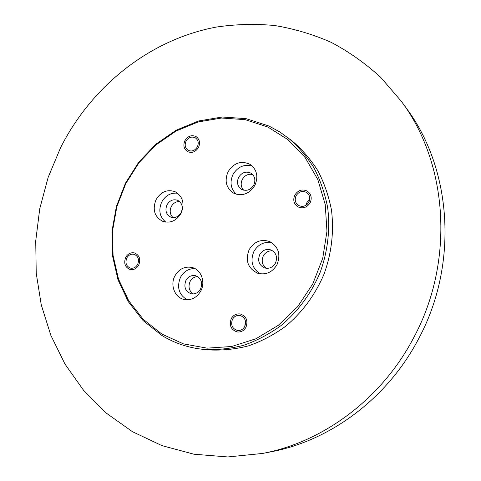 <?xml version="1.0" encoding="UTF-8"?>
<svg xmlns="http://www.w3.org/2000/svg" width="481" height="481" viewBox="0 0 481 481"><rect width="100%" height="100%" fill="white"/><g stroke="black" fill="none" stroke-linecap="round" stroke-linejoin="round"><path stroke-width="0.72" d="M60.594 147.649C91.528 86.352 149.555 39.508 216.504 27.032C235.714 24.212 255.05 23.707 274.513 25.505C293.873 28.668 312.71 34.259 331.024 42.274C348.845 51.665 365.422 63.372 380.76 77.405L401.352 101.347C447.799 163.161 454.99 260.876 413.888 337.325C382.046 398.677 323.088 442.255 262.392 453.469L227.79 456.95L193.993 454.214L161.935 445.622L132.425 431.679L106.121 412.987L83.526 390.241L65.031 364.159L50.89 335.467L41.264 304.888L36.219 273.142L35.732 240.897L39.731 208.814L48.082 177.531L60.594 147.649M204.058 349.453L209.373 349.946C222.493 350.583 235.624 349.194 248.779 345.779C261.736 341.203 273.984 334.734 285.516 326.371C302.284 312.337 315.097 294.979 323.966 274.284C331.589 253.469 334.145 231.331 331.451 209.981C328.739 195.995 324.212 182.906 317.869 170.719C310.594 159.235 301.948 149.254 291.931 140.765L279.93 132.028L268.909 126.016L246.092 118.651L222.27 117.009L198.605 120.971L176.184 130.195L155.988 144.132L138.847 162.061L125.463 183.165L116.384 206.517L111.995 231.108L112.518 255.898L118.013 279.798L128.331 301.719L143.122 320.599L161.832 335.437C174.651 343.278 188.726 347.949 204.058 349.453C217.316 350.096 230.597 348.689 243.903 345.22C257.016 340.584 269.408 334.024 281.084 325.547C298.058 311.315 311.039 293.711 320.027 272.733C327.759 251.629 330.357 229.19 327.645 207.558C324.909 193.392 320.334 180.135 313.925 167.791C306.571 156.175 297.835 146.074 287.71 137.488M401.352 101.347L406.289 108.123C451.761 168.687 458.82 264.015 418.729 338.558C387.662 398.37 330.074 440.897 270.623 451.887L262.392 453.469M309.391 200.854L307.323 204.197M272.799 250.89C268.663 250.481 265.488 252.182 263.275 255.982C261.183 261.045 262.187 265.151 266.288 268.296M252.585 174.483C248.19 173.659 244.751 175.331 242.262 179.497C240.452 183.58 240.927 187.139 243.699 190.181M179.605 201.563C176.004 201.461 173.22 203.144 171.26 206.608C169.402 210.943 169.997 214.604 173.052 217.586M197.601 276.575C194.318 276.779 191.805 278.439 190.073 281.559C187.969 286.814 189.051 290.951 193.314 293.951M259.716 254.635C257.425 260.726 259.006 265.139 264.454 267.887C269.113 269.083 272.781 267.484 275.469 263.095C277.723 257.215 276.28 252.85 271.146 249.994C266.336 248.539 262.524 250.084 259.716 254.635M271.819 242.707C264.087 241.42 258.111 244.354 253.878 251.503C250.054 261.009 252.158 268.452 260.173 273.827M249.128 249.693C245.045 260.63 247.925 268.488 257.768 273.268C265.909 275.21 272.324 272.348 277.002 264.67C280.976 254.383 278.523 246.675 269.643 241.546C261.027 238.798 254.19 241.516 249.128 249.693M161.844 334.067L183.435 343.873L207.113 348.154L231.704 346.494L255.898 338.786L278.331 325.3L297.679 306.674L312.788 283.898L322.739 258.273L326.954 231.289L325.234 204.515L317.779 179.467L305.122 157.503L288.095 139.73L267.731 126.96L245.178 119.667L221.627 118.025L198.226 121.94L176.046 131.054L156.06 144.835L139.105 162.578L125.86 183.459L116.877 206.559L112.53 230.898L113.059 255.423L118.494 279.064L128.704 300.739L143.344 319.402L161.844 334.067M228.024 171.819C224.278 181.066 226.202 188.203 233.79 193.236C242.4 196.549 249.447 193.897 254.924 185.293C258.556 176.539 256.944 169.571 250.108 164.382C241.197 160.323 233.832 162.8 228.024 171.819M156.042 199.675C152.212 209.686 154.497 216.943 162.903 221.446C170.472 223.509 176.551 220.743 181.145 213.161C184.89 203.559 182.87 196.404 175.078 191.691C167.214 189.093 160.87 191.757 156.042 199.675M174.874 275.962C169.841 285.167 174.91 297.895 184.409 299.531C191.426 300.511 196.903 297.631 200.842 290.885C205.706 281.968 201.172 269.751 192.31 267.532C184.89 266.017 179.082 268.825 174.874 275.962M296.08 195.749C294.39 199.825 295.226 203.072 298.581 205.489C302.765 207.323 306.199 206.187 308.88 202.092C310.534 198.142 309.782 194.943 306.619 192.49C302.363 190.458 298.851 191.546 296.08 195.749M232.449 319.384C230.561 325 232.227 328.691 237.458 330.465C240.608 330.766 243.037 329.449 244.739 326.515C246.615 321.031 245.033 317.352 239.995 315.47C236.73 315.049 234.217 316.354 232.449 319.384M126.768 258.032C125.006 262.939 126.232 266.3 130.447 268.115C133.496 268.638 135.907 267.388 137.668 264.364C139.418 259.536 138.239 256.187 134.145 254.323C131.036 253.709 128.571 254.948 126.768 258.032M186.021 141.234C184.427 145.13 185.149 148.16 188.185 150.319C191.877 151.846 194.937 150.691 197.366 146.855C198.948 143.031 198.274 140.031 195.352 137.849C191.612 136.201 188.504 137.332 186.021 141.234M252.297 166.071C244.156 163.919 237.698 166.763 232.936 174.591C229.569 182.353 230.712 188.907 236.357 194.246M238.576 177.417C241.811 172.378 245.935 170.965 250.938 173.166C254.9 176.082 255.844 180.038 253.788 185.035C250.655 189.941 246.633 191.408 241.727 189.442C237.524 186.58 236.478 182.57 238.576 177.417M177.675 193.254C170.845 192.484 165.524 195.406 161.718 202.02C158.261 210.293 159.638 217.009 165.849 222.156M166.985 204.846C169.685 200.421 173.238 198.912 177.651 200.312C182.137 202.952 183.315 207.01 181.193 212.476C178.571 216.793 175.102 218.338 170.779 217.105C166.101 214.532 164.833 210.444 166.985 204.846M194.925 268.59C188.63 268.482 183.802 271.41 180.441 277.381C176.605 287.301 178.866 294.775 187.223 299.807M185.888 280.507C188.227 276.527 191.474 274.94 195.623 275.727C201.202 278.192 202.856 282.594 200.577 288.937C198.322 292.785 195.184 294.402 191.167 293.783C185.347 291.438 183.586 287.013 185.888 280.507M310.167 202.729C306.962 207.63 302.85 209.001 297.835 206.824C293.789 203.926 292.779 200.024 294.805 195.118C298.142 190.061 302.369 188.768 307.485 191.228C311.255 194.174 312.151 198.004 310.167 202.729M309.716 199.381L306.968 202.393L306.144 205.146M245.977 327.23C243.939 330.742 241.041 332.323 237.271 331.974C230.976 329.864 228.962 325.427 231.229 318.675C233.357 315.025 236.387 313.462 240.314 313.991C246.338 316.257 248.226 320.671 245.977 327.23M245.55 321.561L244.709 326.575M138.762 265.001C136.652 268.62 133.772 270.124 130.117 269.504C125.048 267.334 123.575 263.299 125.685 257.407C127.856 253.691 130.814 252.206 134.56 252.952C139.46 255.201 140.861 259.217 138.762 265.001M198.509 147.42C195.599 152.014 191.931 153.403 187.512 151.587C183.85 149.002 182.978 145.364 184.896 140.674C187.879 135.985 191.618 134.638 196.11 136.622C199.603 139.243 200.403 142.839 198.509 147.42"/></g></svg>
